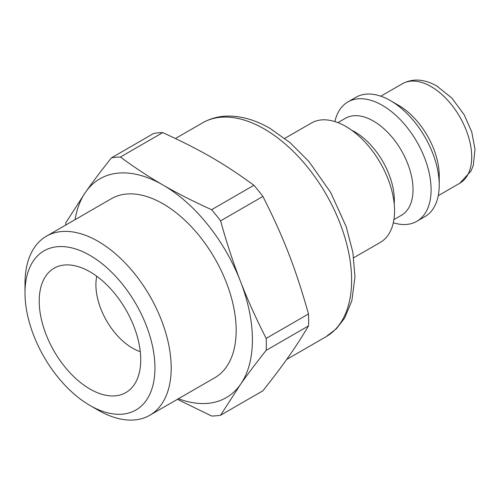 <?xml version="1.0" encoding="UTF-8"?>
<svg xmlns="http://www.w3.org/2000/svg" width="500" height="500" viewBox="0 0 500 500"><rect width="100%" height="100%" fill="white"/><g stroke="black" fill="none" stroke-linecap="round" stroke-linejoin="round"><path stroke-width="0.75" d="M353.719 257.738L380.281 242.406A68.919 39.787 -120 0 0 390.844 187.181A68.919 39.787 -120 0 0 345.819 126.45A68.919 39.787 -120 0 0 311.363 123.038L284.8 138.369M394.219 204.075A55.994 32.331 -120 0 0 354.756 131.844A55.994 32.331 -120 0 0 351.525 130.131M393.906 219.619L401.431 215.269A55.994 32.331 -120 0 0 410.012 170.4A55.994 32.331 -120 0 0 373.438 121.056A55.994 32.331 -120 0 0 345.438 118.281L337.912 122.631M393.306 222.769A68.919 39.787 -120 0 0 416.825 221.306A68.919 39.787 -120 0 0 427.394 166.081A68.919 39.787 -120 0 0 382.369 105.35A68.919 39.787 -120 0 0 347.912 101.938A68.919 39.787 -120 0 0 334.881 121.569M416.825 221.306L424.95 216.612A68.919 39.787 -120 0 0 439.225 185.069A68.919 39.787 -120 0 0 390.494 100.662A68.919 39.787 -120 0 0 356.031 97.244L347.912 101.938M439.225 185.069L439.225 175.688A57.431 33.156 -120 0 0 398.612 105.35L390.494 100.662M96.756 276.256A51.688 29.844 -120 0 0 95.906 284.806A51.688 29.844 -120 0 0 140.281 351.65M39.212 301.125A71.787 41.45 -120 0 0 76.275 378.963A71.787 41.45 -120 0 0 133.344 385.931A71.787 41.45 -120 0 0 125.869 309.706A71.787 41.45 -120 0 0 63.594 265.119A71.787 41.45 -120 0 0 39.212 301.125M25 292.919A91.888 53.05 -120 0 0 89.975 405.456A91.888 53.05 -120 0 0 154.95 367.944A91.888 53.05 -120 0 0 89.975 255.4A91.888 53.05 -120 0 0 25 292.919L25 283.538A103.375 59.688 -120 0 1 46.413 236.213A103.375 59.688 -120 0 1 149.787 295.9A103.375 59.688 -120 0 1 149.787 415.269A103.375 59.688 -120 0 1 98.1 410.15L89.975 405.456M149.787 415.269L214.762 377.756A103.375 59.688 -120 0 0 214.762 258.387A103.375 59.688 -120 0 0 111.388 198.7L46.413 236.213M178.438 398.725A126.35 72.95 -120 0 0 240.45 384.481A126.35 72.95 -120 0 0 240.45 281.319A126.35 72.95 -120 0 0 163.075 185.062A126.35 72.95 -120 0 0 85.7 191.975A126.35 72.95 -120 0 0 75.062 219.675M177.4 399.325L211.612 416.025A141.856 81.9 -120 0 0 220.588 415.225L240.45 384.481C247.581 374.312 256.163 362.938 266.188 350.35A141.856 81.9 -120 0 0 266.188 338.387C256.163 318.788 247.581 299.762 240.45 281.319C233.275 262.887 226.656 242.738 220.588 220.856A141.856 81.9 -120 0 0 211.612 209.694C193.544 201.544 177.362 193.331 163.075 185.062C148.75 176.812 134.531 167.475 120.412 157.037A141.856 81.9 -120 0 0 111.438 157.844C101.419 170.431 92.837 181.806 85.7 191.975L65.838 222.719A141.856 81.9 -120 0 0 65.756 225.05M266.188 350.35L308.5 325.919A141.856 81.9 -120 0 0 308.5 313.956L266.188 338.387M220.588 220.856L262.894 196.425C283.837 237.944 295.456 267.881 308.5 313.956M308.5 325.919C295.456 347.812 283.837 364.338 262.894 390.794L220.588 415.225M120.412 157.037L162.725 132.613A141.856 81.9 -120 0 0 153.75 133.412L111.438 157.844M162.725 132.613C200.656 149.95 223.888 163.363 253.925 185.269L211.612 209.694M262.894 196.425A141.856 81.9 -120 0 0 253.925 185.269M438.256 195.669L459.819 183.219A57.431 33.156 -120 0 0 468.619 137.2A57.431 33.156 -120 0 0 431.1 86.594A57.431 33.156 -120 0 0 402.388 83.75L380.825 96.194M175.438 138.512L202.562 122.85A123.475 71.287 60 0 1 264.3 128.969A123.475 71.287 60 0 1 344.969 237.775A123.475 71.287 60 0 1 326.037 336.719L286.656 359.462M459.819 183.219L471.1 170.919L473.288 165.312L475 149.331L471.75 131.962L464.169 114.731L451.844 98.075L436.844 86.025C424.244 78.944 412.756 78.188 402.388 83.75M326.037 336.719L336.388 328.744L344.569 318.181L351.856 300.694L354.969 276.994L352.894 252.45L346.238 226.775L330.631 192.394L308.875 161.475L290.138 142.713L270.044 128.4C255.756 120.106 241.7 116 227.881 116.075C218.669 116.219 210.225 118.481 202.562 122.85"/></g></svg>
